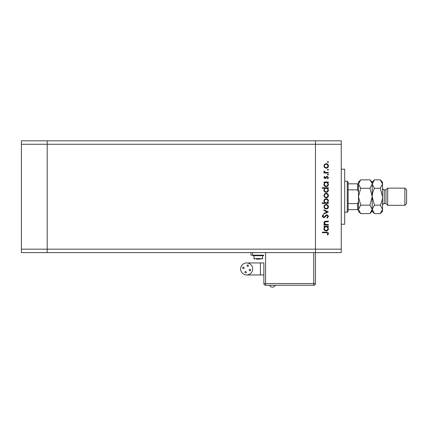 <?xml version="1.0" encoding="UTF-8"?>
<svg xmlns="http://www.w3.org/2000/svg" width="428" height="428" viewBox="0 0 428 428"><rect width="100%" height="100%" fill="white"/><g stroke="black" fill="none" stroke-linecap="round" stroke-linejoin="round"><path stroke-width="0.64" d="M341.255 144.268L341.255 249.166L47.192 249.166L47.192 144.268L341.255 144.268L341.255 140.828L315.457 140.828L315.457 252.606L315.457 140.828L21.4 140.828L21.4 252.606L47.192 252.606L47.192 140.828L47.192 144.268L21.4 144.268M341.255 249.166L341.255 252.606L315.457 252.606L315.457 283.561L315.457 252.606L47.192 252.606L47.192 249.166L21.4 249.166M341.255 169.204L344.695 169.204L344.695 224.235L341.255 224.235M328.356 224.529L328.356 225.069L323.959 225.069L323.959 224.529L324.75 224.529L323.878 222.854C324.076 221.645 324.82 221.099 326.109 221.212L328.356 221.212L328.356 221.752L325.285 221.816L324.419 222.951L325.585 224.449L328.356 224.529M326.88 214.578L328.511 216.295L327.195 218.125L326.89 217.617L327.891 216.295L326.874 215.118L324.504 217.403L323.589 217.74L322.182 216.258L323.204 214.653L323.573 215.14L322.803 216.317L323.563 217.199L326.88 214.578M328.356 211.876L323.959 213.957L323.959 213.374L327.158 211.914L323.959 210.453L323.959 209.87L328.356 211.876M326.168 209.019L324.611 208.415L323.878 206.74L324.606 205.071L326.168 204.466C327.564 204.595 328.319 205.354 328.431 206.74C328.319 208.131 327.564 208.891 326.168 209.019M326.168 197.832L324.611 197.228L323.878 195.553L324.606 193.879L326.168 193.279C327.564 193.408 328.319 194.162 328.431 195.553C328.319 196.944 327.564 197.704 326.168 197.832M324.772 182.553L323.959 182.553L323.959 182.012L328.356 182.012L328.356 182.553L327.597 182.553L328.431 184.35C328.303 185.747 327.543 186.512 326.147 186.64C324.756 186.496 324.001 185.725 323.878 184.334L324.772 182.553M328.431 161.987L327.934 162.49L327.431 161.987L327.934 161.484L328.431 161.987M326.168 168.199L324.611 167.599L323.878 165.92L324.606 164.25L326.168 163.646C327.564 163.774 328.319 164.534 328.431 165.92C328.319 167.311 327.564 168.07 326.168 168.199M328.431 169.782L327.934 170.285L327.431 169.782L327.934 169.279L328.431 169.782M328.356 172.521L328.356 173.062L323.959 173.062L323.959 172.521L324.606 172.521L323.878 171.446L324.033 170.981L324.499 171.275L325.371 172.425L328.356 172.521M328.431 174.645L327.934 175.143L327.431 174.645L327.934 174.143L328.431 174.645M325.034 178.615L323.878 177.508L324.504 176.379L324.884 176.748L324.419 177.508L325.013 178.075L326.484 176.507L327.163 176.304L328.431 177.593L327.837 178.851L327.431 178.492L327.891 177.62L327.185 176.844L325.713 178.417L325.034 178.615M324.809 188.261L322.182 188.261L322.182 187.721L328.356 187.721L328.356 188.261L327.597 188.261L328.431 190.059C328.303 191.455 327.543 192.22 326.147 192.354C324.756 192.209 324.001 191.439 323.878 190.043L324.809 188.261M327.543 202.845L328.356 202.845L328.356 203.386L322.182 203.386L322.182 202.845L324.756 202.845L323.878 201.053C324.007 199.657 324.772 198.892 326.168 198.758C327.554 198.902 328.313 199.673 328.431 201.069L327.543 202.845M324.772 226.845L323.959 226.845L323.959 226.305L328.356 226.305L328.356 226.845L327.597 226.845L328.431 228.643C328.303 230.039 327.543 230.804 326.147 230.933C324.756 230.788 324.001 230.018 323.878 228.622L324.772 226.845M327.891 233.544L326.339 232.709L322.338 232.709L322.338 232.169L326.404 232.169C327.607 232.003 328.308 232.474 328.511 233.57L327.816 235.026L327.356 234.704L327.891 233.544M326.173 164.186C325.114 164.288 324.526 164.866 324.419 165.925C324.526 166.984 325.109 167.562 326.173 167.658C327.233 167.562 327.805 166.984 327.891 165.925C327.805 164.866 327.233 164.288 326.173 164.186M326.168 182.553C325.087 182.649 324.504 183.243 324.419 184.324C324.51 185.394 325.087 185.987 326.152 186.1C327.211 185.987 327.795 185.394 327.891 184.329C327.811 183.248 327.238 182.654 326.168 182.553M326.168 188.261C325.087 188.357 324.504 188.951 324.419 190.037C324.51 191.107 325.087 191.696 326.152 191.814C327.211 191.696 327.795 191.107 327.891 190.037C327.811 188.957 327.238 188.363 326.168 188.261M326.173 193.82C325.114 193.916 324.526 194.494 324.419 195.553C324.526 196.613 325.109 197.196 326.173 197.292C327.233 197.19 327.805 196.613 327.891 195.553C327.805 194.494 327.233 193.916 326.173 193.82M326.147 202.845C327.227 202.749 327.811 202.16 327.891 201.074C327.805 200.004 327.227 199.411 326.168 199.298C325.103 199.411 324.52 199.999 324.419 201.064C324.504 202.15 325.082 202.744 326.147 202.845M326.173 205.007C325.114 205.103 324.526 205.686 324.419 206.745C324.526 207.805 325.109 208.383 326.173 208.479C327.233 208.383 327.805 207.805 327.891 206.745C327.805 205.686 327.233 205.103 326.173 205.007M326.168 226.845C325.087 226.942 324.504 227.53 324.419 228.616C324.51 229.686 325.087 230.28 326.152 230.392C327.211 230.28 327.795 229.686 327.891 228.622C327.811 227.536 327.238 226.947 326.168 226.845M347.274 181.242L348.13 182.103L348.13 211.336L347.274 212.197L347.274 181.242L344.695 181.242M358.45 191.931L357.589 189.839L357.589 183.821L358.134 183.821M348.13 189.839L357.589 189.839M348.13 203.594L357.589 203.594L358.45 201.502M358.45 209.613L357.589 209.613L358.45 209.613M348.13 209.613L357.589 209.613L357.589 203.594M348.13 183.821L357.589 183.821M275.209 285.449A3.044 3.044 0 0 1 269.726 285.449M244.859 272.208A0.733 0.733 0 0 0 245.592 272.936A0.733 0.733 0 0 0 246.319 272.208A0.733 0.733 0 0 0 245.592 271.475A0.733 0.733 0 0 0 244.859 272.208M249.208 270.025A0.733 0.733 0 0 0 249.936 270.758A0.733 0.733 0 0 0 250.669 270.025A0.733 0.733 0 0 0 249.936 269.298A0.733 0.733 0 0 0 249.208 270.025M247.026 265.681A0.733 0.733 0 0 0 247.759 266.409A0.733 0.733 0 0 0 248.486 265.681A0.733 0.733 0 0 0 247.759 264.948A0.733 0.733 0 0 0 247.026 265.681M242.676 267.858A0.733 0.733 0 0 0 243.409 268.591A0.733 0.733 0 0 0 244.142 267.858A0.733 0.733 0 0 0 243.409 267.126A0.733 0.733 0 0 0 242.676 267.858M246.672 262.926A6.019 6.019 0 0 0 240.654 268.945A6.019 6.019 0 0 0 246.672 274.963A6.019 6.019 0 0 0 252.691 268.945A6.019 6.019 0 0 0 246.672 262.926L263.867 262.926L263.867 283.561L263.867 262.926M260.433 262.926L260.433 274.963L263.867 274.963M258.282 255.356L253.119 255.356L253.119 255.703L263.439 255.703L263.439 255.356L258.282 255.356M260.267 259.138L256.297 259.138M250.974 252.606L250.974 255.184L263.867 255.184M265.59 252.606L265.59 283.561L263.867 283.561A1.717 1.717 0 0 0 265.59 285.278L313.74 285.278A1.717 1.717 0 0 0 315.457 283.561A1.717 1.717 0 0 1 313.74 285.278L265.59 285.278A1.717 1.717 0 0 1 263.867 283.561A1.717 1.717 0 0 0 265.59 285.278L265.59 283.561L313.74 283.561L313.74 252.606M385.965 203.594L384.242 203.594L384.242 189.839L385.965 189.839L385.965 203.594L387.682 205.317L387.682 188.122L404.883 188.122L404.883 205.317L387.682 205.317M404.883 188.122L406.6 189.839L406.6 203.594L404.883 205.317M369.947 179.84L372.205 182.103L372.205 184.061L369.947 188.277L372.205 196.72L369.947 205.156L372.205 209.378L369.947 213.593L360.713 213.593L358.45 209.378L360.713 205.156L358.45 196.72L360.713 188.277L358.45 184.061L360.713 179.84L369.947 179.84L372.162 183.478M369.947 205.156L360.713 205.156M371.584 211.534L372.162 209.961M360.713 179.84L358.45 182.103L358.498 209.961M359.076 181.9L358.498 183.478M369.947 188.277L360.713 188.277M381.899 211.534L382.525 209.378L380.262 205.156C381.68 202.508 382.434 199.694 382.525 196.72L380.262 188.277L382.525 184.061L380.262 179.84L382.525 182.103L382.525 209.378L380.262 213.593L374.468 213.593L372.205 209.378L374.468 205.156L372.205 196.72C372.296 193.74 373.05 190.925 374.468 188.277L372.205 184.061L372.205 211.336L369.947 213.593M358.45 209.378L358.45 211.336L360.713 213.593M372.205 209.378L372.253 209.961M372.205 184.061L374.468 179.84L380.262 179.84M372.831 181.9L372.253 183.478M382.525 209.378L382.525 211.336L380.262 213.593M382.525 184.061L382.477 183.478M380.262 205.156L374.468 205.156M380.262 188.277L374.468 188.277M262.578 255.703L262.578 258.624L253.981 258.624L254.5 259.138M252.691 255.184L252.691 252.606M313.74 283.561L313.74 285.278A1.717 1.717 0 0 0 315.457 283.561L313.74 283.561M347.274 212.197L344.695 212.197M260.433 274.963L246.672 274.963M253.981 255.703L253.981 258.624M262.578 258.624L262.064 259.138M384.242 189.839C383.713 189.433 383.493 190.637 382.525 188.122M372.205 211.336L374.468 213.593M372.205 182.103L374.468 179.84M384.242 203.594C383.713 204.006 383.493 202.797 382.525 205.317M385.965 189.839L387.682 188.122"/></g></svg>
